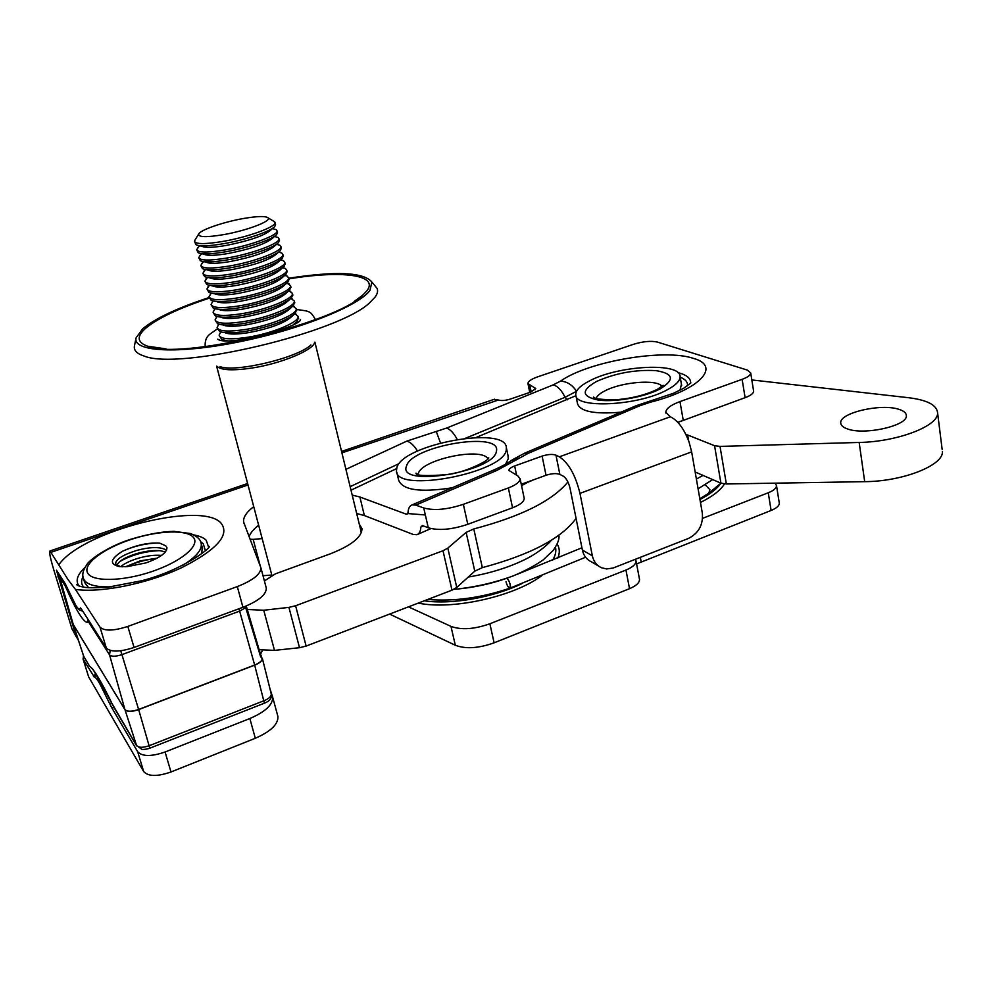 <?xml version="1.0" encoding="UTF-8"?>
<svg xmlns="http://www.w3.org/2000/svg" width="992" height="992" viewBox="0 0 992 992"><rect width="100%" height="100%" fill="white"/><g stroke="black" fill="none" stroke-linecap="round" stroke-linejoin="round"><path stroke-width="1.49" d="M75.851 635.388L56.47 570.226L65.038 583.432L75.987 605.703L79.112 609.795L80.501 607.91L81.282 608.852L106.318 648.024L100.006 627.155L75.429 589.422L67.977 579.526L50.009 550.969C48.93 551.676 50.319 558.372 54.163 571.082L72.019 629.002L78.517 640.559M465.546 438.228L565.031 397.296L576.526 391.282C572.334 384.859 566.99 381.474 560.53 381.126C588.033 361.46 664.119 348.266 693.569 358.422C721.296 366.011 700.563 389.571 650.306 402.231L640.026 405.678L528.414 453.245L496.955 470.382L415.747 505.102L412.089 504.891C409.56 505.883 408.208 508.512 408.034 512.777L406.522 514.29L359.885 497.004L352.197 495.095M356.698 513.534L364.374 515.555L413.106 534.44L416.925 534.7C419.343 533.746 420.645 531.191 420.844 527.062L422.406 525.562L428.284 527.769C438.65 530.794 451.819 529.641 467.79 524.309L463.351 504.32L508.35 487.952C516.088 484.964 520.006 481.876 520.093 478.702L517.874 475.949L508.921 470.419C508.983 468.881 510.892 467.393 514.662 465.967L542.116 456.109C547.894 454.274 552.519 453.964 555.966 455.167L559.848 474.399C556.388 473.134 551.788 473.42 546.034 475.267L542.116 456.109M249.091 536.709C250.368 533.026 253.543 529.195 258.639 525.214M237.311 586.582L127.819 626.423L134.056 647.466L242.928 607.29L237.311 586.582C253.01 580.382 260.871 574.12 260.896 567.771L243.623 522.04C243.04 517.378 246.413 512.244 253.729 506.639M415.747 505.102L423.733 507.966C434.099 510.83 447.305 509.615 463.351 504.32M559.352 456.816L670.319 416.776C677.772 420.286 684.009 428.668 689.031 441.924L691.647 451.868L702.336 513.162C703.278 524.818 698.653 533.25 688.448 538.445L613.106 568.032L606.658 568.949L601.45 567.734C596.638 565.502 593.613 561.534 592.348 555.83L579.973 493.371C575.484 475.106 568.614 462.917 559.352 456.816L555.966 455.167M670.319 416.776L665.806 412.35C666.016 408.605 670.741 405.021 679.966 401.586L742.128 379.341C747.72 377.258 750.584 375.125 750.708 372.967L747.311 370.078L657.386 342.066C650.988 340.665 643.002 341.409 633.442 344.323L537.602 376.861C531.303 379.105 528.079 381.337 527.955 383.582L535.779 388.591L530.856 392.051L510.558 399.007C505.362 400.594 501.32 400.929 498.418 400.012L341.905 452.885M100.006 627.155C104.371 631.234 113.646 630.986 127.819 626.423M524.086 497.736L524.21 498.356C524.148 501.63 520.267 504.767 512.554 507.78L467.79 524.309M242.928 607.29C258.552 601.028 266.34 594.642 266.302 588.12L266.067 587.239M134.056 647.466C119.958 652.054 110.707 652.24 106.318 648.024M753.548 390.699L753.622 391.183C753.511 393.415 750.671 395.585 745.104 397.68L742.128 379.341M677.883 422.381L745.104 397.68M598.362 565.911L591.43 561.832C586.669 559.624 583.643 555.694 582.391 550.052L570.04 488.238C568.565 482.236 566.296 478.194 563.22 476.123L559.848 474.399M521.259 484.282L546.034 475.267M493.756 399.466L497.624 399.664M76.669 637.509L72.019 629.002M345.923 469.34L406.869 441.105C410.626 442.246 414.172 445.569 417.508 451.1M209.424 298.121C179.23 308.09 157.988 318.122 145.737 328.203C136.462 336.387 137.07 342.389 147.56 346.208C179.713 360.53 335.656 323.355 362.613 295.294L366.854 290.867C379.465 274.61 341.397 270.196 288.87 278.864M209.262 297.488C177.766 307.805 155.608 318.209 142.761 328.699L136.127 337.751C132.159 351.59 177.122 354.429 238.601 341.967C300.006 329.666 359.315 305.685 369.991 290.334L371.876 282.063C363.791 272.192 336.077 270.915 288.709 278.231M136.065 338.024L134.49 345.662C133.486 350.139 136.598 353.561 143.828 355.942C178.721 370.921 340.926 332.159 370.128 302.275L375.199 296.943C377.555 293.644 378.15 290.768 377.01 288.288L374.604 285.374M220.05 366.656C235.848 372.645 297.377 357.926 310.905 344.98M293.657 324.359L296.918 321.768L298.456 317.849M223.51 234.658C246.661 230.652 271.82 221.08 268.15 217.905C265.658 215.896 257.312 216.12 243.102 218.575C223.274 222.072 200.359 229.958 198.71 234C198.102 237.262 206.373 237.472 223.51 234.658M273.246 220.968L275.032 222.592C276.148 226.821 248.36 237.026 223.324 241.354C205.307 244.342 195.722 244.33 194.531 241.292L194.978 240.064M225.519 332.89C229.623 334.502 237.324 334.416 248.62 332.63C269.055 328.736 283.08 323.665 290.718 317.44L293.297 315.196M220.695 331.96L219.133 335.16C220.571 339.177 230.169 339.872 247.926 337.23C272.589 333.337 299.547 322.003 298.108 316.436L295.021 313.72M217.273 328.067L219.703 331.514C224.403 333.386 233.306 333.275 246.376 331.204C270.06 326.678 286.291 320.825 295.07 313.67L296.509 309.938M223.398 325.128C227.441 326.752 235.178 326.653 246.611 324.83C267.245 320.875 281.331 315.803 288.908 309.628L291.549 307.334M218.6 324.458L217.124 327.496C218.55 331.44 228.148 332.072 245.917 329.406C270.605 325.488 297.637 314.241 296.224 308.772L293.024 306.082M215.264 320.379L217.558 323.739C222.196 325.599 231.124 325.475 244.367 323.367C268.262 318.767 284.568 312.926 293.272 305.834L294.624 302.262M221.278 317.341C225.258 318.965 233.033 318.854 244.615 316.994C265.422 312.976 279.583 307.917 287.085 301.804L289.776 299.448M216.95 316.473L215.115 319.808C216.516 323.677 226.102 324.26 243.896 321.557C268.634 317.601 295.728 306.441 294.339 301.097L291.016 298.418M213.243 312.654L215.413 315.927C219.964 317.8 228.941 317.651 242.346 315.506C266.476 310.843 282.844 305.003 291.462 297.972L292.739 294.574M219.158 309.541C223.064 311.166 230.888 311.029 242.594 309.144C263.599 305.065 277.822 300.006 285.262 293.954L288.002 291.549M215.066 308.723L213.094 312.108C214.47 315.89 224.068 316.423 241.887 313.683C266.637 309.702 293.806 298.629 292.442 293.384L288.982 290.743M211.209 304.916L213.255 308.103C217.744 309.963 226.759 309.802 240.324 307.619C264.666 302.895 281.108 297.054 289.652 290.098L290.842 286.874M217.025 301.717C220.881 303.341 228.73 303.18 240.572 301.258C261.776 297.129 276.061 292.082 283.414 286.093L286.217 283.625M213.181 300.948L211.073 304.37C212.424 308.078 222.022 308.549 239.853 305.796C264.641 301.766 291.884 290.792 290.544 285.659L286.936 283.055M209.176 297.154L211.11 300.254C215.512 302.114 224.564 301.928 238.291 299.708C262.868 294.909 279.372 289.081 287.829 282.212L288.932 279.136M213.106 293.421L214.904 293.868C218.674 295.492 226.56 295.318 238.551 293.359C259.941 289.168 274.288 284.121 281.567 278.206L284.431 275.689M211.296 293.136L209.039 296.62C210.366 300.241 219.964 300.663 237.82 297.873C262.644 293.818 289.949 282.931 288.635 277.909L287.159 276.098L284.878 275.33M207.13 289.366L208.952 292.392C213.268 294.24 222.369 294.041 236.257 291.772C261.045 286.911 277.636 281.083 285.994 274.3L287.035 271.386M210.862 285.522L212.772 286.006C216.467 287.618 224.39 287.42 236.518 285.423C258.106 281.195 272.502 276.148 279.719 270.308L282.621 267.728M208.072 286.539L209.436 285.312L206.993 288.846C208.308 292.392 217.905 292.752 235.786 289.937C260.636 285.832 288.002 275.044 286.725 270.134L285.349 268.423L282.794 267.592M205.084 281.554L206.795 284.493C211.023 286.353 220.162 286.118 234.211 283.811C259.234 278.888 275.875 273.073 284.158 266.364L285.113 263.599M208.605 277.599L210.639 278.12C214.26 279.719 222.208 279.508 234.484 277.475C256.258 273.184 270.717 268.15 277.859 262.384L280.823 259.743M207.44 277.537L204.947 281.046C206.249 284.506 215.847 284.816 233.74 281.976C258.627 277.834 286.068 267.146 284.803 262.334L283.538 260.722L280.711 259.83M203.025 273.718L204.65 276.582C208.779 278.43 217.955 278.182 232.165 275.826C257.412 270.828 274.127 265.025 282.311 258.416L283.204 255.8M206.361 269.65L208.506 270.208C212.052 271.808 220.026 271.572 232.438 269.502C254.411 265.149 268.931 260.127 275.987 254.436L279 251.745M205.294 269.874L202.901 273.222C204.178 276.594 213.776 276.855 231.694 273.978C256.606 269.812 284.109 259.21 282.881 254.522L281.716 252.985L278.64 252.067M200.967 265.856L202.48 268.658C206.522 270.494 215.735 270.208 230.107 267.815C251.658 264.145 276.284 255.576 280.451 250.443L281.269 247.975M204.104 261.69L206.373 262.272C209.833 263.86 217.831 263.612 230.392 261.504C252.563 257.089 267.133 252.08 274.102 246.475L277.177 243.722M203.137 262.186L200.843 265.372C202.095 268.671 211.693 268.869 229.636 265.968C254.572 261.752 282.162 251.249 280.959 246.673L279.88 245.235L276.557 244.28M198.908 257.982L200.322 260.698C204.265 262.533 213.516 262.223 228.048 259.78C249.761 256.06 274.586 247.479 278.591 242.445L279.347 240.126M198.809 246.723L196.714 249.612C197.916 252.737 207.514 252.824 225.506 249.86C250.505 245.582 278.231 235.265 277.078 230.913L276.185 229.648L272.664 228.668M196.838 250.071L198.164 252.724C202.008 254.547 211.284 254.2 225.978 251.72C247.851 247.95 272.862 239.357 276.718 234.434L277.413 232.252M199.578 245.681L202.083 246.351C205.369 247.913 213.429 247.603 226.263 245.421C248.831 240.895 263.512 235.922 270.32 230.479L273.494 227.627M194.643 241.726L195.994 244.726C199.739 246.537 209.039 246.165 223.907 243.635C245.942 239.816 271.151 231.21 274.834 226.412L275.466 224.353M201.847 253.692L204.228 254.324C207.601 255.899 215.636 255.614 228.334 253.481C250.703 249.004 265.323 244.007 272.217 238.489L275.342 235.687M200.967 254.473L198.784 257.511C200.012 260.722 209.61 260.859 227.577 257.92C252.538 253.679 280.19 243.276 279.025 238.812L278.045 237.46L274.462 236.468L278.045 237.46M219.294 335.742L221.923 339.562L227.205 340.727M260.611 654.559L261.181 655.749M88.846 622.356L109.529 654.819L124.905 709.503L73.259 624.489L59.47 576.526L65.398 586.322C75.814 610.142 84.692 624.6 88.065 621.947L88.846 622.356L88.697 620.459M271.238 693.879L262.483 658.899L260.598 656.704L262.372 658.7L261.33 656.977M271.213 693.792L271.287 694.078C271.337 696.421 268.981 698.604 264.219 700.637L149.37 745.662C142.96 747.856 138.694 747.819 136.574 745.55L112.232 703.973C101.568 682.05 94.228 669.662 90.21 666.847L92.975 669.34M110.211 650.442L109.529 654.819C111.526 656.741 115.692 656.667 122.053 654.584L239.729 611.084L245.706 607.625L260.598 656.704M245.21 606.41L245.706 607.625L246.289 606.075M63.947 583.259L63.798 581.486M65.398 586.322L65.732 584.635M88.065 621.947L87.891 619.182M113.944 707.37L136.735 745.959M699.819 498.716L708.722 493.284L709.937 489.8L705.213 484.778M506.007 581.734C507.11 585.652 508.412 587.785 509.913 588.169L510.297 584.846C509.194 580.928 507.892 578.782 506.391 578.41L507.148 578.646C508.375 578.237 512.008 588.405 509.9 588.169C481.442 597.854 454.063 601.623 427.75 599.453M847.453 428.916C843.064 427.391 840.819 425.394 840.72 422.927C839.319 412.92 880.995 403.198 898.888 409.324C903.749 410.849 906.242 412.945 906.341 415.611C907.94 425.68 864.441 435.513 847.453 428.916M942.152 449.426L937.589 412.784C936.795 405.046 927.235 400.049 908.908 397.755L751.824 379.948M942.4 451.447C943.814 465.273 902.881 481.492 864.689 481.666L726.355 483.972L720.924 483.166L695.156 472.006M686.018 434.67L687.63 434.98L688.646 440.857M720.924 483.166L714.562 445.706L687.63 434.98M714.562 445.706L720.018 446.4L726.355 483.972M937.589 412.784C938.903 425.878 897.599 441.812 859.171 442.457L720.018 446.4M680.4 421.24L677.933 422.443M264.393 580.94L275.466 573.81L329.914 553.982C351.28 545.6 361.956 537.131 361.956 528.587L359.265 524.074M247.293 609.485L263.748 610.241L288.932 607.377L295.604 605.752L443.002 550.746L447.814 548.105L466.141 532.394L473.792 528.947L482.335 567.622L474.771 571.156L466.141 532.394M567.908 481.976C552.395 500.836 521.023 516.485 473.792 528.947M250.058 539.239L253.171 539.363L260.14 565.564M262.173 538.606L253.171 539.363M521.643 486.105L522.66 484.976M263.004 575.72L271.796 575.025M576.079 518.432C561.385 538.445 530.137 554.838 482.335 567.622M447.814 548.105L456.754 587.45L474.771 571.156M456.754 587.45L451.992 590.166L443.002 550.746M295.604 605.752L306.131 646.077L451.992 590.166M306.131 646.077L299.51 647.702L288.932 607.377M259.172 649.698L274.499 650.38L299.51 647.702M201.785 553.697L202.219 547.237M161.522 555.433C155.074 554.826 147.672 555.656 139.326 557.938C130.944 560.393 124.719 563.295 120.64 566.668M157.133 558.161L140.17 560.864L125.662 566.742M158.1 543.008C146.035 543.269 134.18 546.009 122.549 551.23C110.199 558.992 109.132 564.101 119.375 566.593L127.162 566.63L146.06 562.886C159.811 557.864 166.78 552.829 166.954 547.77L165.813 545.898L166.916 547.621M166.569 550.126C160.506 546.704 150.685 546.766 137.107 550.312C123.157 554.677 115.952 559.166 115.481 563.791L120.23 566.606L122.822 566.804M165.391 551.961L160.58 550.771C154.07 550.089 146.531 550.92 137.962 553.251C129.878 555.594 123.764 558.384 119.623 561.621L116.51 565.341M156.538 558.484C145.824 559.575 135.867 562.303 126.666 566.668M159.241 550.634C144.485 551.354 131.254 555.036 119.561 561.683M122.549 551.23C136.288 545.017 148.726 542.339 159.873 543.194L165.813 545.898M83.539 578.832L84.642 582.478L88.598 587.723M575.955 395.771L577.443 403.372C579.799 411.506 594.307 414.445 620.98 412.176M589.942 380.68C580.419 385.504 575.682 390.154 575.744 394.63C574.033 408.927 638.377 406.001 667.256 389.794C675.887 385.156 680.165 380.779 680.103 376.675C680.859 362.092 618.834 365.341 589.942 380.68M679.966 390.253L681.442 384.313M408.171 513.583L425.345 514.972M396.75 472.118L398.61 480.066C402.442 490.135 420.273 492.714 452.104 487.804M505.573 464.169L508.239 458.825L508.028 455.626M396.862 467.579L396.453 470.853C395.498 493.842 505.486 472.626 506.28 449.525L506.366 447.727C506.218 425.258 402.975 444.168 396.862 467.579M277.698 715.716L277.921 716.559C278.281 724.259 270.742 731.488 255.316 738.271L170.996 771.974C157.331 776.711 148.23 776.575 143.666 771.553L137.677 751.738L111.55 707.395L99.981 684.12C97.352 679.47 95.542 677.226 94.525 677.375L83.204 659.271L88.61 676.817L83.006 658.849M88.61 676.817L143.666 771.553M779.216 502.597L779.303 503.192C779.253 505.808 776.525 508.226 771.106 510.471L768.267 492.764L702.584 518.345M768.267 492.764C773.698 490.556 776.451 488.163 776.513 485.609L775.087 483.166M83.452 655.588L83.204 659.271M408.444 606.856L450.976 626.386C461.317 630.156 474.288 629.288 489.874 623.77L494.103 642.816C478.578 648.359 465.657 649.177 455.328 645.259L389.608 614.085M639.394 578.671L639.518 579.378C639.53 582.75 636.207 585.85 629.523 588.678L625.952 570.053L489.874 623.77M625.952 570.053C632.66 567.25 636.021 564.2 636.021 560.902L635.45 559.277M137.677 751.738C142.203 756.623 151.342 756.722 165.069 751.998L170.996 771.974M269.948 688.733L272.664 697.153C272.974 704.692 265.372 711.81 249.848 718.53L165.069 751.998M629.523 588.678L494.103 642.816M771.106 510.471L636.591 563.915M262.496 650.368L260.611 654.088M208.717 546.865L208.965 546.406C212.933 546.294 183.594 570.152 141.645 580.754L107.768 587.227C95.53 587.909 87.73 587.909 84.394 587.264C80.054 586.495 77.45 585.602 76.57 584.573L79.261 586.111L78.418 585.069C75.479 580.171 77.711 574.244 85.101 567.312M193.886 534.948C199.578 535.965 203.682 537.726 206.2 540.231L208.58 547.076M205.369 550.634L203.236 543.678L200.57 541.632M82.993 576.724C81.183 580.258 81.146 583.346 82.869 585.987L83.812 587.177M81.108 608.592L80.228 608.381M687.493 385.826C687.915 382.218 685.484 379.316 680.19 377.146M677.958 372.62L681.12 373.538C687.878 375.856 691.015 379.105 690.556 383.309M59.123 564.374C83.043 530.807 201.488 500.861 220.956 523.02C230.206 534.725 217.161 549.593 181.821 567.598C147.87 583.569 101.01 593.166 75.429 589.422M575.943 395.696L476.036 437.509M406.522 514.29L407.861 513.707M396.564 468.621L351.007 490.184M359.885 497.004L364.374 515.555M423.733 507.966L428.284 527.769M248.012 484.976L51.224 552.234M406.869 441.105L446.611 428.06L553.263 384.846L560.53 381.126M512.554 507.78L508.35 487.952M57.846 576.898L59.421 576.352M579.973 493.371L691.647 451.868M582.391 550.052L592.348 555.83M679.966 401.586L683.215 420.137M514.662 465.967L516.609 475.28M529.889 385.541L531.191 391.939M535.221 389.732L534.787 387.574M423.41 525.946L420.844 527.062M522.648 483.786L521.482 485.324M530.137 481.058L521.544 485.646M492.466 470.568L496.955 470.382M511.45 460.474L520.068 457.796M523.875 453.505L528.414 453.245M635.14 406.15L640.026 405.678M648.408 401.636L650.306 402.231M567.399 399.801L565.031 397.296C561.695 390.377 557.777 386.223 553.263 384.846M457.163 439.357C453.89 433.182 450.368 429.424 446.611 428.06M350.151 486.675L399.305 463.5M440.473 442.928L436.257 431.446M314.588 342.327C313.745 349.99 281.48 363.506 252.253 367.995C232.723 370.872 220.931 370.276 216.876 366.209M89.379 665.917L83.787 656.481L73.296 624.613L124.942 709.64C127.174 711.946 131.75 711.934 138.657 709.615L254.684 665.161C259.507 663.177 262.074 661.019 262.372 658.7M238.973 608.753L254.646 665.024L138.62 709.466L149.804 748.191C150.995 748.104 144.026 749.952 141.769 749.307L136.574 745.55L124.905 709.503C127.137 711.81 131.7 711.797 138.62 709.466L120.739 650.777M262.334 658.651C261.95 660.945 259.396 663.078 254.646 665.024L264.38 703.204L149.842 748.179M73.148 624.253L59.483 576.575M89.516 666.277L83.638 656.134L73.21 624.439M59.917 576.935L59.768 575.186M261.094 656.171L259.42 650.529M864.689 481.666L859.171 442.457M263.748 610.241L274.499 650.38M200.868 542.388L201.252 543.74C202.058 549.99 195.883 557.182 182.726 565.328M151.602 571.652C181.015 561.819 200.186 545.699 193.576 537.602C187.389 529.356 158.608 530.348 131.204 539.4C103.751 548.34 82.857 563.816 87.532 572.818C91.76 581.969 122.276 581.61 151.602 571.652M111.414 586.818C94.451 587.326 85.052 584.288 83.192 577.704C82.051 574.157 83.241 569.867 86.75 564.845C88.189 560.864 107.136 546.58 131.006 539.189C147.684 534.18 161.994 531.576 173.935 531.352L190.613 533.56C197.259 536.275 200.806 539.673 201.252 543.74L202.566 548.477M662.036 386.347C657.064 378.981 621.538 381.945 604.835 390.91C599.875 393.452 596.961 395.982 596.08 398.474M660.04 388.951C644.726 397.073 615.201 402.38 598.399 400.086C581.523 396.614 580.903 390.402 596.539 381.461C615.524 373.091 635.339 369.483 655.997 370.636C673.692 373.55 675.044 379.663 660.04 388.951M487.952 458.825C481.715 446.735 421.265 459.569 418.351 473.581L418.153 474.436M496.422 451.149C494.71 471.932 396.44 487.915 406.546 465.98C411.568 445.78 501.878 430.677 496.422 451.149M699.955 499.484C710.309 494.14 717.352 488.622 721.072 482.93M724.495 483.922C720.49 490.333 712.479 496.508 700.464 502.46M424.266 600.792C451.286 604.909 493.805 597.432 522.226 583.457M552.569 560.257C555.483 555.57 556.438 551.23 555.446 547.212M557.132 544.038C559.748 548.204 559.984 552.879 557.814 558.074M541.582 575.819C513.72 596.651 451.955 610.316 418.302 603.086M93.459 676.68L95.678 673.593M114.142 707.842L111.55 707.395M249.848 718.53L255.316 738.271M640.324 557.355L641.142 561.695M450.976 626.386L455.328 645.259M109.504 703.154L112.121 703.799M79.831 610.105L82.844 611.295M243.623 522.04L243.982 523.367M50.009 550.969L247.616 483.501M341.558 451.434L494.537 399.206M665.806 412.35L665.942 413.143M260.896 567.771L266.302 588.12M417.644 534.39L430.937 528.562M529.22 481.703L533.535 479.818M412.089 504.891L493.26 470.233C501.555 466.6 507.978 463.09 512.529 459.705L524.681 453.158L636.033 405.765L673.469 393.278L683.773 388.194L690.916 382.924M524.21 498.356L520.093 478.702M529.753 392.423L528.029 383.941M750.708 372.967L753.622 391.183M371.876 282.063L377.01 288.288M354.156 301.444L362.613 295.294M165.999 348.886L147.56 346.208M205.195 346.406C204.811 340.901 206.348 336.846 209.796 334.254L217.459 328.786M300.105 320.069L300.526 319.536C301.246 326.331 227.54 347.287 217.694 339.177L219.641 340.082M315.481 319.56C310.112 310.93 310.818 311.426 296.397 309.492M314.898 342.104L361.361 532.654M294.364 323.975L295.108 323.33M268.15 217.905L274.759 221.873M294.909 313.832L296.025 314.117M292.888 306.206L294.277 306.553M290.867 298.555L292.516 298.976M288.821 290.879L290.73 291.375M286.775 283.179L288.957 283.749M284.716 275.454L287.159 276.098M282.658 267.704L285.349 268.423M280.612 259.929L283.538 260.722M278.566 252.129L281.716 252.985M276.508 244.317L279.88 245.235M277.078 230.913L277.524 232.736M272.403 228.594L276.185 229.648M275.032 222.592L275.59 224.824M279.025 238.812L279.471 240.622M280.959 246.673L281.406 248.484M282.881 254.522L283.328 256.32M284.803 262.334L285.25 264.132M286.725 270.134L287.172 271.932M288.635 277.909L289.081 279.694M290.544 285.659L290.978 287.444M292.442 293.384L292.876 295.17M294.339 301.097L294.773 302.87M296.224 308.772L296.658 310.546M298.108 316.436L298.617 318.469M201.822 253.692L199.59 255.725M199.863 245.756L197.458 247.95M203.732 261.64L201.723 263.475M205.642 269.564L203.844 271.188M207.539 277.45L205.964 278.876M211.333 293.148L210.192 294.178M213.23 300.96L212.3 301.791M215.115 308.735L214.396 309.368M198.71 234L194.742 240.448M216.616 366.172L271.907 575.434M264.442 703.179C269.737 701.146 272.019 698.12 271.287 694.078L262.483 658.899M246.252 605.988L261.293 657.076M114.105 707.792L112.394 704.382M112.282 704.146L93.062 669.451M585.59 557.244L510.037 588.12M708.722 493.284L720.874 483.154M698.083 488.771L712.702 479.607M696.384 479.037L702.981 475.404M581.932 547.758L516.534 574.566M506.751 578.274L506.391 578.41C490.556 583.916 474.064 587.487 456.94 589.099M468.249 577.046C489.726 573.426 508.822 567.486 525.537 559.228C542.029 551.106 551.899 540.132 551.044 540.454M453.803 589.372C474.362 587.363 494.14 582.874 513.137 575.93C524.793 571.057 534.787 565.738 543.108 559.972L553.176 550.436C557.64 544.038 559.562 538.966 558.918 535.221M840.856 423.869L840.72 422.927M119.375 566.593L120.23 566.606M595.076 398.102L593.625 397.085C592.026 398.449 598.672 399.392 613.577 399.912C630.168 398.871 644.788 395.337 657.411 389.31L663.14 385.28M681.653 385.528L680.103 376.675M417.496 474.176L416.02 473.11C415.35 475.726 425.655 476.247 446.921 474.635C464.814 472.787 489.205 460.511 488.746 457.82L488.696 457.932M508.313 457.002L506.366 447.727M96.137 674.349L94.538 677.362M272.664 697.153L277.921 716.559M636.021 560.902L639.518 579.378M776.513 485.609L779.303 503.192"/></g></svg>
